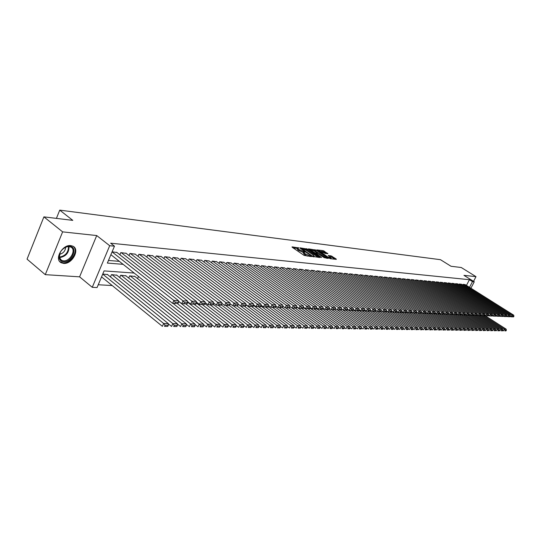 <?xml version="1.0" encoding="UTF-8"?>
<svg xmlns="http://www.w3.org/2000/svg" width="541" height="541" viewBox="0 0 541 541"><rect width="100%" height="100%" fill="white"/><g stroke="black" fill="none" stroke-linecap="round" stroke-linejoin="round"><path stroke-width="0.81" d="M298.943 247.954L292.052 246.858L292.14 247.237L304.137 255.413L311.488 256.59L304.718 253.54L303.819 252.349L305.09 252.12L298.537 249.34L297.658 248.17L298.943 247.954M70.817 245.6C62.364 244.295 53.897 259.572 61.275 262.77L63.54 263.393C72 264.495 80.264 249.469 72.954 246.216L70.817 245.6M327.839 253.709L323.268 250.652L316.837 249.901L330.111 258.686L336.319 259.376L336.184 258.997L331.004 255.825L328.191 255.535L331.241 258.206L327.636 256.907L319.116 250.74L325.182 253.398L327.839 253.709M466.457 285.405L469.432 279.704L472.489 281.618L474.268 281.793L470.913 288.211M43.902 216.867L62.621 231.866L45.275 274.652L27.05 259.146L43.902 216.867L72.785 220.37L59.733 210.124L440.462 259.687L451.018 266.267L461.263 267.511L475.999 276.654L463.955 275.349L474.268 281.793M45.275 274.652L79.595 276.836L96.717 235.558L62.621 231.866M96.717 235.558L109.701 245.715L114.469 246.182L107.361 263.075L123.125 264.339M469.432 279.704L110.628 243.193L114.469 246.182M307.728 249.124L299.957 247.819L300.059 248.197L311.995 256.292L319.724 257.53L307.728 249.124L307.322 249.969L304.326 249.245M308.58 248.867L316.181 250.152L328.279 258.449L324.215 257.658L318.182 253.905L316.201 253.709L321.516 257.469L320.759 257.381L308.478 249.083M473.551 281.34L475.999 276.654M116.978 252.512L112.102 251.808M126.188 253.357L120.785 252.613L119.872 254.777M135.223 254.189L129.921 253.459L129.029 255.562M144.082 255L138.881 254.29L138.009 256.339M152.765 255.798L147.673 255.102L146.814 257.097M161.286 256.583L156.288 255.9L155.443 257.847M169.644 257.354L164.741 256.684L163.916 258.578M177.84 258.111L173.032 257.455L172.221 259.301M185.888 258.848L181.167 258.206L180.376 260.005M193.786 259.579L189.154 258.95L188.376 260.701M201.543 260.289L196.992 259.673L196.227 261.384M209.157 260.992L204.687 260.39L203.943 262.06M216.637 261.682L212.248 261.087L211.511 262.723M223.981 262.358L219.666 261.776L218.949 263.372M231.19 263.021L226.956 262.453L226.253 264.008M238.283 263.67L234.118 263.115L233.428 264.637M245.249 264.312L241.158 263.765L240.475 265.252M252.092 264.948L248.076 264.407L247.406 265.861M258.821 265.563L254.872 265.036L254.216 266.463M265.435 266.172L261.553 265.658L260.904 267.051M271.94 266.774L268.12 266.267L267.491 267.626M278.338 267.362L274.578 266.862L273.956 268.194M284.627 267.944L280.935 267.45L280.319 268.755M290.815 268.512L287.183 268.032L286.581 269.31M296.901 269.073L293.33 268.6L292.735 269.851M302.892 269.628L299.376 269.161L298.794 270.385M308.789 270.169L305.327 269.716L304.752 270.913M314.591 270.703L311.183 270.257L310.622 271.433M320.299 271.23L316.945 270.791L316.39 271.94M325.919 271.751L322.619 271.312L322.071 272.448M331.45 272.258L328.204 271.832L327.67 272.941M336.901 272.765L333.702 272.339L333.175 273.428M342.27 273.259L339.119 272.847L338.598 273.908M347.552 273.746L344.448 273.34L343.941 274.388M352.759 274.226L349.702 273.827L349.202 274.855M357.885 274.7L354.876 274.301L354.382 275.315M362.943 275.166L359.975 274.774L359.488 275.768M367.921 275.626L364.992 275.241L364.512 276.214M372.823 276.079L369.943 275.7L369.469 276.654M377.659 276.525L374.818 276.153L374.352 277.093M382.426 276.965L379.626 276.6L379.167 277.519M387.126 277.398L384.36 277.033L383.914 277.939M391.752 277.824L389.033 277.465L388.587 278.358M396.323 278.243L393.638 277.898L393.199 278.771M400.82 278.662L398.176 278.317L397.743 279.176M405.263 279.068L402.653 278.73L402.227 279.575M409.645 279.474L407.069 279.142L406.649 279.974M413.96 279.873L411.424 279.541L411.011 280.36M418.22 280.265L415.718 279.94L415.312 280.745M422.426 280.651L419.958 280.333L419.552 281.124M426.572 281.036L424.137 280.718L423.738 281.503M430.663 281.415L428.256 281.104L427.87 281.868M434.7 281.787L432.327 281.482L431.941 282.233M438.683 282.152L436.344 281.854L435.965 282.598M442.619 282.517L440.306 282.219L439.934 282.95M446.501 282.875L444.215 282.585L443.85 283.301M450.335 283.227L448.076 282.943L447.711 283.646M454.115 283.579L451.891 283.295L451.532 283.991M457.848 283.924L455.65 283.64L455.299 284.329M461.534 284.262L459.37 283.984L459.018 284.661M108.464 260.451L119.338 261.35M462.69 284.992L463.035 284.329L465.179 284.6M98.239 284.755L112.21 285.547M107.639 274.618L102.756 274.023M110.492 276.924L111.466 274.618L116.89 275.241M119.689 277.486L120.65 275.241L125.965 275.856M128.711 278.04L129.644 275.856L134.858 276.451M137.549 278.581L138.496 276.458M59.733 210.124L56.413 218.381M134.182 273.056L104.068 270.906L97.055 287.569L92.254 287.312L109.701 245.715M79.595 276.836L92.254 287.312M469.507 287.325L472.489 281.618M297.57 248.366L297.252 249.029L298.132 250.199L298.537 249.34M303.704 252.6L298.132 250.199M303.731 252.539L303.413 253.208L304.312 254.398L304.718 253.54M307.295 256.143L304.312 254.398M297.536 248.427L293.1 247.893M318.277 257.367L307.322 249.969M301.493 248.515L312.035 255.879L314.247 256.278L313.34 255.088L306.192 250.253L301.493 248.515M309.641 249.881L310.629 250.003M313.002 250.287L314.591 250.483L314.99 249.644M326.669 258.3L314.591 250.483M314.409 251.065L310.75 249.746L311.501 250.713L315.444 253.073L317.432 253.269L314.409 251.065M334.872 259.22L331.782 257.151L329.401 256.515M326.385 253.54L324.045 251.971L321.374 251.295M318.987 251.01L318.067 250.896M101.552 276.877L162.388 326.331L163.653 323.471L102.716 274.118M107.28 274.334L168.271 323.552L168.278 325.263L165.046 325.215L164.538 326.358L167.771 326.399L168.278 325.263M167.771 326.399L164.538 326.358M165.046 325.215L163.653 323.471L168.271 323.552M116.613 252.228L178.462 300.64L173.871 300.438L172.586 303.332L177.969 303.481L178.483 302.331L175.27 302.196L174.757 303.352M110.891 254.689L172.586 303.332L177.969 303.481M112.068 251.896L173.871 300.438L175.27 302.196M178.483 302.331L178.462 300.64M63.432 261.709C61.133 261.459 59.713 260.221 59.165 257.996C58.962 252.681 61.647 248.867 67.226 246.561L69.721 246.317C78.533 246.804 71.967 262.757 63.432 261.709M60.267 252.295L59.341 257.394L61.485 260.336L63.29 260.836C70.073 261.736 76.7 249.685 70.83 247.081L69.113 246.588L66.8 246.811L63.743 248.305M59.814 261.621L62.966 262.845C70.81 263.88 79.074 250.442 73.123 246.304M59.476 254.324C63.27 253.357 65.333 250.99 65.664 247.21M168.271 323.788L171.571 326.453L172.836 323.626L111.933 274.645M116.538 274.963L177.353 323.701L177.374 325.398L174.216 325.351L173.708 326.48L176.873 326.521L177.374 325.398M176.873 326.521L173.708 326.48M174.216 325.351L172.836 323.626L177.353 323.701M177.36 323.998L180.572 326.575L181.83 323.775L121.103 275.274M125.62 275.579L186.253 323.849L186.287 325.526L183.189 325.479L182.682 326.602L185.786 326.642L186.287 325.526M185.786 326.642L182.682 326.602M183.189 325.479L181.83 323.775L186.253 323.849M186.26 324.201L189.384 326.69L190.635 323.917L130.09 275.883M134.52 276.187L194.97 323.991L195.017 325.648L191.981 325.608L191.48 326.717L194.517 326.757L195.017 325.648M194.517 326.757L191.48 326.717M191.981 325.608L190.635 323.917L194.97 323.991M194.983 324.397L198.02 326.805L199.264 324.059L172.992 303.352M177.272 303.515L203.511 324.133L203.565 325.777L200.596 325.729L200.096 326.832L203.071 326.865L203.565 325.777M203.071 326.865L200.096 326.832M200.596 325.729L199.264 324.059L203.511 324.133M125.837 253.08L187.497 301.026L183 300.837L181.722 303.697L187.017 303.846L187.531 302.703L184.386 302.575L183.872 303.717M178.469 301.148L181.722 303.697L187.017 303.846M121.245 252.654L183 300.837L184.386 302.575M187.531 302.703L187.497 301.026M134.871 253.918L196.342 301.411L191.947 301.222L190.675 304.056L195.883 304.198L196.39 303.068L193.313 302.94L192.799 304.076M187.511 301.594L190.675 304.056L195.883 304.198M130.374 253.499L191.947 301.222L193.313 302.94M196.39 303.068L196.342 301.411M143.737 254.737L205.012 301.783L200.704 301.601L199.44 304.407L204.566 304.542L205.073 303.427L202.05 303.305L201.55 304.427M196.363 302.027L199.44 304.407L204.566 304.542M139.328 254.331L200.704 301.601L202.05 303.305M205.073 303.427L205.012 301.783M152.427 255.541L213.506 302.155L209.279 301.973L208.021 304.745L213.073 304.887L213.573 303.778L210.618 303.657L210.111 304.766M205.039 302.453L208.021 304.745L213.073 304.887M148.106 255.142L209.279 301.973L210.618 303.657M213.573 303.778L213.506 302.155M203.531 324.593L206.486 326.913L207.717 324.201L178.469 301.29M185.746 303.859L211.883 324.269L211.95 325.898L209.036 325.858L208.542 326.94L211.457 326.98L211.95 325.898M211.457 326.98L208.542 326.94M209.036 325.858L207.717 324.201L211.883 324.269M160.954 256.333L221.824 302.514L217.685 302.331L216.434 305.083L221.404 305.219L221.905 304.123L219.01 304.001L218.503 305.104M213.533 302.865L216.434 305.083L221.404 305.219M156.714 255.94L217.685 302.331L219.01 304.001M221.905 304.123L221.824 302.514M211.903 324.783L214.777 327.028L216.008 324.336L187.517 302.162M194.043 304.191L220.092 324.404L220.167 326.013L217.306 325.973L216.813 327.048L219.673 327.089L220.167 326.013M219.673 327.089L216.813 327.048M217.306 325.973L216.008 324.336L220.092 324.404M169.319 257.11L229.979 302.865L225.922 302.69L224.677 305.408L229.573 305.543L230.074 304.461L227.234 304.34L226.733 305.428M221.864 303.271L224.677 305.408L229.573 305.543M165.154 256.725L225.922 302.69L227.234 304.34M230.074 304.461L229.979 302.865M220.119 324.965L222.906 327.129L224.13 324.472L196.39 303.001M202.185 304.515L228.133 324.539L228.221 326.135L225.421 326.095L224.928 327.156L227.734 327.197L228.221 326.135M227.734 327.197L224.928 327.156M225.421 326.095L224.13 324.472L228.133 324.539M177.522 257.868L237.979 303.21L233.996 303.041L232.758 305.733L237.58 305.861L238.074 304.786L235.294 304.671L234.794 305.753M230.026 303.67L232.758 305.733L237.58 305.861M173.438 257.489L233.996 303.041L235.294 304.671M238.074 304.786L237.979 303.21M228.167 325.141L230.879 327.237L232.096 324.6L204.944 303.711M210.165 304.833L236.025 324.668L236.119 326.25L233.374 326.209L232.887 327.264L235.633 327.298L236.119 326.25M235.633 327.298L232.887 327.264M233.374 326.209L232.096 324.6L236.025 324.668M185.577 258.618L245.817 303.548L241.915 303.379L240.684 306.05L245.431 306.172L245.925 305.11L243.193 305.002L242.699 306.064M238.026 304.056L240.684 306.05L245.431 306.172M181.573 258.246L241.915 303.379L243.193 305.002M245.925 305.11L245.817 303.548M236.065 325.317L238.696 327.339L239.913 324.728L213.303 304.373M218.003 305.144L243.761 324.796L243.863 326.358L241.171 326.324L240.684 327.366L243.382 327.4L243.863 326.358M243.382 327.4L240.684 327.366M241.171 326.324L239.913 324.728L243.761 324.796M193.482 259.349L253.506 303.88L249.678 303.717L248.454 306.355L253.127 306.483L253.621 305.428L250.943 305.32L250.449 306.375M245.878 304.434L248.454 306.355L253.127 306.483M189.546 258.983L249.678 303.717L250.943 305.32M253.621 305.428L253.506 303.88M243.808 325.486L246.371 327.44L247.575 324.857L221.492 305.016M225.685 305.449L251.355 324.918L251.464 326.473L248.819 326.433L248.339 327.467L250.983 327.501L251.464 326.473M250.983 327.501L248.339 327.467M248.819 326.433L247.575 324.857L251.355 324.918M201.245 260.065L261.046 304.211L257.293 304.049L256.069 306.659L260.681 306.781L261.168 305.739L258.544 305.631L258.057 306.679M253.573 304.806L256.069 306.659L260.681 306.781M197.377 259.707L257.293 304.049L258.544 305.631M261.168 305.739L261.046 304.211M251.403 325.655L253.891 327.542L255.095 324.979L229.411 305.55M233.232 305.753L258.801 325.04L258.923 326.581L256.326 326.541L255.846 327.569L258.442 327.603L258.923 326.581M258.442 327.603L255.846 327.569M256.326 326.541L255.095 324.979L258.801 325.04M208.86 260.776L268.444 304.529L264.759 304.367L263.548 306.957L268.093 307.078L268.573 306.05L265.996 305.942L265.509 306.977M261.12 305.165L263.548 306.957L268.093 307.078M205.066 260.424L264.759 304.367L265.996 305.942M268.573 306.05L268.444 304.529M258.862 325.817L261.276 327.636L262.473 325.1L236.931 305.881M238.033 304.089L266.104 325.161L266.233 326.683L263.69 326.649L263.21 327.663L265.759 327.697L266.233 326.683M265.759 327.697L263.21 327.663M263.69 326.649L262.473 325.1L266.104 325.161M216.346 261.465L275.7 304.84L272.089 304.684L270.879 307.247L275.355 307.369L275.842 306.348L273.313 306.24L272.833 307.268M268.525 305.523L270.879 307.247L275.355 307.369M212.62 261.12L272.089 304.684L273.313 306.24M275.842 306.348L275.7 304.84M223.69 262.148L282.821 305.151L279.278 304.996L278.074 307.538L282.49 307.653L282.97 306.639L280.495 306.537L280.008 307.559M275.795 305.868L278.074 307.538L282.49 307.653M220.031 261.81L279.278 304.996L280.495 306.537M282.97 306.639L282.821 305.151M230.912 262.818L289.814 305.449L286.338 305.3L285.141 307.815L289.496 307.937L289.969 306.93L287.535 306.828L287.061 307.836M282.929 306.206L285.141 307.815L289.496 307.937M227.321 262.486L286.338 305.3L287.535 306.828M289.969 306.93L289.814 305.449M266.179 325.973L268.525 327.738L269.709 325.222L244.295 306.192M245.905 304.833L273.279 325.283L273.415 326.791L270.919 326.75L270.439 327.758L272.941 327.792L273.415 326.791M272.941 327.792L270.439 327.758M270.919 326.75L269.709 325.222L273.279 325.283M273.354 326.128L275.633 327.826L276.816 325.337L251.497 306.476M253.58 305.523L280.319 325.398L280.468 326.892L278.013 326.859L277.54 327.853L279.995 327.887L280.468 326.892M279.995 327.887L277.54 327.853M278.013 326.859L276.816 325.337L280.319 325.398M280.407 326.277L282.618 327.92L283.795 325.452L258.578 306.761M260.999 306.105L287.237 325.513L287.386 326.994L284.979 326.96L284.505 327.947L286.913 327.974L287.386 326.994M286.913 327.974L284.505 327.947M284.979 326.96L283.795 325.452L287.237 325.513M238.006 263.474L296.684 305.746L293.263 305.597L292.072 308.093L296.367 308.208L296.847 307.214L294.453 307.112L293.979 308.113M289.929 306.537L292.072 308.093L296.367 308.208M234.476 263.149L293.263 305.597L294.453 307.112M296.847 307.214L296.684 305.746M287.325 326.419L289.476 328.008L290.645 325.567L265.53 307.038M268.282 306.673L294.027 325.621L294.182 327.089L291.815 327.055L291.349 328.035L293.716 328.069L294.182 327.089M293.716 328.069L291.349 328.035M291.815 327.055L290.645 325.567L294.027 325.621M244.978 264.123L303.42 306.037L300.066 305.895L298.882 308.363L303.116 308.478L303.589 307.491L301.242 307.396L300.769 308.384M296.806 306.869L298.882 308.363L303.116 308.478M241.502 263.798L300.066 305.895L301.242 307.396M303.589 307.491L303.42 306.037M294.128 326.568L296.211 328.103L297.374 325.675L272.36 307.308M275.43 307.22L300.695 325.736L300.857 327.19L298.537 327.156L298.071 328.123L300.39 328.157L300.857 327.19M300.39 328.157L298.071 328.123M298.537 327.156L297.374 325.675L300.695 325.736M251.829 264.752L310.04 306.328L306.747 306.186L305.57 308.634L309.75 308.742L310.216 307.768L307.91 307.673L307.444 308.647M303.555 307.187L305.57 308.634L309.75 308.742M248.414 264.441L306.747 306.186L307.91 307.673M310.216 307.768L310.04 306.328M300.803 326.703L302.825 328.191L303.981 325.79L279.068 307.579M282.314 307.66L307.241 325.844L307.416 327.285L305.131 327.251L304.671 328.211L306.95 328.238L307.416 327.285M306.95 328.238L304.671 328.211M305.131 327.251L303.981 325.79L307.241 325.844M258.557 265.381L316.546 306.605L313.307 306.47L312.137 308.891L316.255 308.999L316.728 308.032L314.463 307.944L313.99 308.911M310.182 307.498L312.137 308.891L316.255 308.999M255.21 265.07L313.307 306.47L314.463 307.944M316.728 308.032L316.546 306.605M307.362 326.845L309.324 328.272L310.473 325.892L285.662 307.836M288.894 307.951L313.679 325.946L313.854 327.379L311.616 327.346L311.149 328.299L313.395 328.326L313.854 327.379M313.395 328.326L311.149 328.299M311.616 327.346L310.473 325.892L313.679 325.946M265.178 265.989L322.93 306.882L319.751 306.747L318.588 309.148L322.652 309.256L323.119 308.296L320.894 308.208L320.428 309.168M316.695 307.802L318.588 309.148L322.652 309.256M261.885 265.685L319.751 306.747L320.894 308.208M323.119 308.296L322.93 306.882M313.807 326.974L315.707 328.36L316.857 326L292.147 308.1M295.345 308.221L320.002 326.054L320.184 327.467L317.98 327.44L317.52 328.38L319.724 328.407L320.184 327.467M319.724 328.407L317.52 328.38M317.98 327.44L316.857 326L320.002 326.054M271.69 266.598L329.205 307.153L326.081 307.017L324.925 309.405L328.935 309.506L329.401 308.559L327.217 308.465L326.75 309.418M323.092 308.106L324.925 309.405L328.935 309.506M268.444 266.294L326.081 307.017L327.217 308.465M329.401 308.559L329.205 307.153M320.137 327.109L321.983 328.441L323.126 326.101L296.833 307.139M301.662 308.478L326.216 326.155L326.406 327.562L324.242 327.528L323.782 328.461L325.946 328.495L326.406 327.562M325.946 328.495L323.782 328.461M324.242 327.528L323.126 326.101L326.216 326.155M278.088 267.186L335.373 307.423L332.302 307.288L331.153 309.648L335.116 309.756L335.576 308.81L333.425 308.722L332.965 309.668M329.381 308.397L331.153 309.648L335.116 309.756M274.902 266.896L332.302 307.288L333.425 308.722M335.576 308.81L335.373 307.423M326.358 327.231L328.15 328.522L329.286 326.203L303.501 307.68M307.87 308.722L332.33 326.257L332.519 327.65L330.389 327.616L329.936 328.543L332.066 328.576L332.519 327.65M332.066 328.576L329.936 328.543M330.389 327.616L329.286 326.203L332.33 326.257M284.383 267.775L341.439 307.68L338.423 307.552L337.273 309.892L341.182 310L341.642 309.06L339.532 308.979L339.072 309.912M335.555 308.688L337.273 309.892L341.182 310M281.246 267.484L338.423 307.552L339.532 308.979M341.642 309.06L341.439 307.68M332.478 327.359L334.21 328.603L335.339 326.304L310.013 308.187M313.976 308.965L338.335 326.351L338.531 327.738L336.434 327.704L335.988 328.624L338.078 328.651L338.531 327.738M338.078 328.651L335.988 328.624M336.434 327.704L335.339 326.304L338.335 326.351M338.49 327.481L340.174 328.685L341.297 326.406L316.417 308.674M319.988 309.209L344.238 326.453L344.441 327.819L342.385 327.792L341.932 328.705L343.988 328.732L344.441 327.819M343.988 328.732L341.932 328.705M342.385 327.792L341.297 326.406L344.238 326.453M344.407 327.603L346.037 328.759L347.153 326.5L322.707 309.148M325.892 309.438L350.041 326.548L350.25 327.907L348.228 327.88L347.782 328.779L349.804 328.806L350.25 327.907M349.804 328.806L347.782 328.779M348.228 327.88L347.153 326.5L350.041 326.548M290.578 268.343L347.396 307.937L344.428 307.809L343.285 310.135L347.146 310.236L347.606 309.31L345.53 309.222L345.07 310.149M341.628 308.972L343.285 310.135L347.146 310.236M287.494 268.059L344.428 307.809L345.53 309.222M347.606 309.31L347.396 307.937M296.664 268.911L353.253 308.194L350.338 308.066L349.202 310.372L353.016 310.466L353.469 309.553L351.427 309.466L350.974 310.385M347.593 309.249L349.202 310.372L353.016 310.466M293.635 268.627L350.338 308.066L351.427 309.466M353.469 309.553L353.253 308.194M302.662 269.465L359.014 308.444L356.147 308.316L355.018 310.602L358.778 310.696L359.231 309.79L357.222 309.709L356.776 310.622M353.462 309.52L355.018 310.602L358.778 310.696M299.673 269.188L356.147 308.316L357.222 309.709M364.451 310.926L364.898 310.02L362.93 309.939L362.477 310.845L364.451 310.926L360.732 310.832L359.231 309.79L359.014 308.444M350.223 327.718L351.799 328.833L352.908 326.595L328.745 309.513M331.707 309.675L355.755 326.642L355.964 327.988L353.976 327.961L353.53 328.854L355.518 328.881L355.964 327.988M355.518 328.881L353.53 328.854M353.976 327.961L352.908 326.595L355.755 326.642M308.559 270.013L364.675 308.688L361.855 308.566L360.732 310.832L362.477 310.845M305.618 269.743L361.855 308.566L362.93 309.939M370.03 311.149L370.477 310.25L368.536 310.176L368.09 311.068L370.03 311.149L366.358 311.055L364.891 310.04L364.675 308.688M355.937 327.832L357.466 328.908L358.575 326.69L334.548 309.763M337.428 309.898L361.368 326.737L361.584 328.069L359.63 328.042L359.183 328.935L361.145 328.955L361.584 328.069M361.145 328.955L359.183 328.935M359.63 328.042L358.575 326.69L361.368 326.737M314.362 270.547L370.247 308.931L367.474 308.81L366.358 311.055L368.09 311.068M311.474 270.284L367.474 308.81L368.536 310.176M370.477 310.25L370.247 308.931M361.564 327.941L363.045 328.982L364.147 326.778L340.248 310.013M341.614 309.114L366.893 326.825L367.116 328.15L365.189 328.123L364.749 329.002L366.676 329.029L367.116 328.15M366.676 329.029L364.749 329.002M365.189 328.123L364.147 326.778L366.893 326.825M320.076 271.082L375.731 309.168L372.999 309.046L371.89 311.271L375.515 311.366L375.961 310.48L374.047 310.399L373.608 311.291M370.457 310.291L371.89 311.271L375.515 311.366M317.229 270.818L372.999 309.046L374.047 310.399M375.961 310.48L375.731 309.168M367.102 328.056L368.529 329.056L369.625 326.872L345.834 310.236M347.478 309.567L372.33 326.913L372.56 328.231L370.659 328.204L370.227 329.077L372.12 329.104L372.56 328.231M372.12 329.104L370.227 329.077M370.659 328.204L369.625 326.872L372.33 326.913M325.702 271.602L381.121 309.398L378.436 309.283L377.327 311.488L380.911 311.582L381.358 310.703L379.478 310.622L379.031 311.508M375.934 310.534L377.327 311.488L380.911 311.582M322.896 271.339L378.436 309.283L379.478 310.622M381.358 310.703L381.121 309.398M372.546 328.164L373.926 329.131L375.021 326.96L351.325 310.453M353.239 310.007L377.679 327.001L377.909 328.306L376.049 328.279L375.61 329.151L377.476 329.171L377.909 328.306M377.476 329.171L375.61 329.151M376.049 328.279L375.021 326.96L377.679 327.001M377.902 328.265L379.241 329.199L380.323 327.048L356.735 310.669M358.913 310.433L382.947 327.089L383.177 328.387L381.344 328.36L380.911 329.219L382.744 329.246L383.177 328.387M382.744 329.246L380.911 329.219M381.344 328.36L380.323 327.048L382.947 327.089M383.177 328.367L384.468 329.266L385.55 327.129L362.057 310.879M364.492 310.845L388.127 327.177L388.364 328.461L386.558 328.434L386.125 329.286L387.931 329.313L388.364 328.461L389.615 329.334L390.69 327.217L367.305 311.089M387.931 329.313L386.125 329.286M386.558 328.434L385.55 327.129L388.127 327.177M331.241 272.116L386.423 309.628L383.785 309.513L382.683 311.704L386.227 311.792L386.666 310.919L384.813 310.845L384.374 311.717M381.317 310.771L382.683 311.704L386.227 311.792M328.482 271.859L383.785 309.513L384.813 310.845M386.666 310.919L386.423 309.628M336.691 272.617L391.643 309.851L389.047 309.743L387.951 311.914L391.447 312.001L391.887 311.136L390.068 311.061L389.628 311.927M386.619 311.007L387.951 311.914L391.447 312.001M333.973 272.366L389.047 309.743L390.068 311.061M391.887 311.136L391.643 309.851M342.061 273.117L396.783 310.074L394.227 309.966L393.138 312.116L396.594 312.204L397.026 311.346L395.241 311.271L394.802 312.137M391.84 311.237L393.138 312.116L396.594 312.204M339.383 272.867L394.227 309.966L395.241 311.271M397.026 311.346L396.783 310.074M369.834 311.149L393.233 327.258L393.469 328.536L391.691 328.509L391.265 329.354L393.043 329.381L393.469 328.536M393.043 329.381L391.265 329.354M391.691 328.509L390.69 327.217L393.233 327.258M347.349 273.604L401.841 310.291L399.326 310.182L398.237 312.319L401.659 312.407L402.091 311.555L400.326 311.488L399.894 312.34M396.972 311.467L398.237 312.319L401.659 312.407M344.712 273.361L399.326 310.182L400.326 311.488M402.091 311.555L401.841 310.291M393.456 328.556L394.687 329.401L395.748 327.298L372.465 311.298M374.987 311.373L398.25 327.339L398.494 328.61L396.742 328.583L396.316 329.422L398.068 329.449L398.494 328.61M398.068 329.449L396.316 329.422M396.742 328.583L395.748 327.298L398.25 327.339M352.556 274.091L406.818 310.507L404.343 310.399L403.261 312.522L406.643 312.61L407.069 311.765L405.337 311.69L404.905 312.542M402.024 311.69L403.261 312.522L406.643 312.61M349.959 273.847L404.343 310.399L405.337 311.69M407.069 311.765L406.818 310.507M398.474 328.644L399.671 329.469L400.732 327.386L377.55 311.501M380.059 311.596L403.201 327.427L403.444 328.678L401.72 328.658L401.294 329.489L403.018 329.51L403.444 328.678M403.018 329.51L401.294 329.489M401.72 328.658L400.732 327.386L403.201 327.427M357.689 274.564L411.721 310.723L409.28 310.615L408.205 312.718L411.545 312.806L411.978 311.968L410.267 311.893L409.841 312.739M407.001 311.907L408.205 312.718L411.545 312.806M355.133 274.328L409.28 310.615L410.267 311.893M411.978 311.968L411.721 310.723M403.417 328.732L404.587 329.53L405.642 327.461L381.29 310.832M385.03 311.799L408.07 327.501L408.313 328.752L406.616 328.725L406.196 329.55L407.894 329.577L408.313 328.752M407.894 329.577L406.196 329.55M406.616 328.725L405.642 327.461L408.07 327.501M362.74 275.031L416.55 310.926L414.142 310.825L413.074 312.914L416.381 312.996L416.807 312.164L415.123 312.096L414.697 312.928M411.897 312.123L413.074 312.914L416.381 312.996M360.225 274.801L414.142 310.825L415.123 312.096M416.807 312.164L416.55 310.926M408.279 328.82L409.422 329.597L410.477 327.542L386.511 311.231M389.926 311.995L412.864 327.582L413.114 328.82L411.444 328.793L411.025 329.618L412.695 329.638L413.114 328.82M412.695 329.638L411.025 329.618M411.444 328.793L410.477 327.542L412.864 327.582M367.724 275.497L421.304 311.136L418.937 311.034L417.875 313.104L421.141 313.185L421.561 312.36L419.904 312.292L419.478 313.124M416.719 312.333L417.875 313.104L421.141 313.185M365.243 275.268L418.937 311.034L419.904 312.292M421.561 312.36L421.304 311.136M413.074 328.901L414.19 329.658L415.231 327.623L391.65 311.616M394.747 312.184L417.584 327.663L417.841 328.887L416.198 328.867L415.779 329.679L417.422 329.699L417.841 328.887M417.422 329.699L415.779 329.679M416.198 328.867L415.231 327.623L417.584 327.663M372.634 275.951L425.983 311.339L423.65 311.237L422.595 313.293L425.828 313.374L426.247 312.556L424.617 312.488L424.191 313.307M421.466 312.542L422.595 313.293L425.828 313.374M370.186 275.721L423.65 311.237L424.617 312.488M426.247 312.556L425.983 311.339M417.794 328.982L418.883 329.719L419.924 327.697L396.702 311.988M399.501 312.373L422.237 327.738L422.501 328.955L420.878 328.935L420.458 329.74L422.081 329.76L422.501 328.955M422.081 329.76L420.458 329.74M420.878 328.935L419.924 327.697L422.237 327.738M377.469 276.397L430.595 311.535L428.296 311.44L427.248 313.476L430.44 313.557L430.859 312.745L429.256 312.678L428.83 313.496M426.146 312.745L427.248 313.476L430.44 313.557M375.062 276.174L428.296 311.44L429.256 312.678M430.859 312.745L430.595 311.535M422.44 329.063L423.502 329.78L424.543 327.778L401.686 312.353M404.181 312.556L426.822 327.812L427.086 329.023L425.49 329.002L425.07 329.8L426.673 329.821L427.086 329.023M426.673 329.821L425.07 329.8M425.49 329.002L424.543 327.778L426.822 327.812M382.237 276.836L435.14 311.731L432.874 311.636L431.826 313.658L434.991 313.739L435.404 312.935L433.821 312.867L433.402 313.679M430.758 312.948L431.826 313.658L434.991 313.739M379.863 276.62L432.874 311.636L433.821 312.867M435.404 312.935L435.14 311.731M427.025 329.144L428.059 329.841L429.094 327.853L406.44 312.61M408.8 312.745L431.339 327.887L431.603 329.09L430.027 329.063L429.615 329.861L431.191 329.882L431.603 329.09M431.191 329.882L429.615 329.861M430.027 329.063L429.094 327.853L431.339 327.887M386.937 277.276L439.61 311.927L437.385 311.832L436.344 313.841L439.468 313.915L439.887 313.117L438.325 313.05L437.906 313.854M435.295 313.151L436.344 313.841L439.468 313.915M384.597 277.06L437.385 311.832L438.325 313.05M439.887 313.117L439.61 311.927M431.535 329.219L432.55 329.902L433.578 327.927L411.045 312.813M413.344 312.921L435.796 327.961L436.06 329.151L434.504 329.131L434.098 329.922L435.647 329.942L436.06 329.151M435.647 329.942L434.098 329.922M434.504 329.131L433.578 327.927L435.796 327.961M391.576 277.702L444.026 312.116L441.828 312.022L440.793 314.017L443.884 314.098L444.296 313.3L442.761 313.232L442.349 314.03M439.765 313.34L440.793 314.017L443.884 314.098M389.263 277.492L441.828 312.022L442.761 313.232M444.296 313.3L444.026 312.116M435.985 329.3L436.972 329.963L437.994 327.995L415.589 313.009M416.712 312.353L440.178 328.035L440.448 329.219L438.92 329.192L438.508 329.983L440.036 330.003L440.448 329.219M440.036 330.003L438.508 329.983M438.92 329.192L437.994 327.995L440.178 328.035M396.14 278.128L448.367 312.306L446.203 312.211L445.175 314.193L448.232 314.267L448.645 313.476L447.13 313.415L446.717 314.206M444.175 313.537L445.175 314.193L448.232 314.267M393.868 277.918L446.203 312.211L447.13 313.415M448.645 313.476L448.367 312.306M440.367 329.374L441.334 330.017L442.349 328.069L420.046 313.192M421.385 312.705L444.506 328.103L444.776 329.28L443.268 329.259L442.863 330.037L444.364 330.057L444.776 329.28M444.364 330.057L442.863 330.037M443.268 329.259L442.349 328.069L444.506 328.103M400.644 278.547L452.655 312.488L450.518 312.4L449.497 314.362L452.519 314.443L452.932 313.658L451.437 313.591L451.025 314.382M448.516 313.726L449.497 314.362L452.519 314.443M398.399 278.338L450.518 312.4L451.437 313.591M452.932 313.658L452.655 312.488M444.688 329.442L445.628 330.078L446.643 328.137L424.435 313.367M425.997 313.043L448.766 328.177L449.037 329.341L447.549 329.32L447.15 330.091L448.631 330.111L449.037 329.341M448.631 330.111L447.15 330.091M447.549 329.32L446.643 328.137L448.766 328.177M405.087 278.953L456.875 312.671L454.771 312.583L453.75 314.531L456.746 314.605L457.152 313.827L455.684 313.766L455.279 314.551M452.797 313.908L453.75 314.531L456.746 314.605M402.876 278.75L454.771 312.583L455.684 313.766M457.152 313.827L456.875 312.671M448.942 329.516L449.869 330.132L450.876 328.211L428.763 313.537M430.535 313.381L452.966 328.245L453.243 329.401L451.776 329.381L451.377 330.152L452.837 330.172L453.243 329.401M452.837 330.172L451.377 330.152M451.776 329.381L450.876 328.211L452.966 328.245M409.469 279.366L461.033 312.854L458.964 312.766L457.95 314.7L460.912 314.774L461.317 314.003L459.87 313.942L459.465 314.713M457.017 314.091L457.95 314.7L460.912 314.774M407.285 279.163L458.964 312.766L459.87 313.942M461.317 314.003L461.033 312.854M453.142 329.591L454.048 330.186L455.049 328.279L433.03 313.706M435.005 313.706L457.111 328.313L457.388 329.462L455.941 329.442L455.542 330.206L456.983 330.226L457.388 329.462M456.983 330.226L455.542 330.206M455.941 329.442L455.049 328.279L457.111 328.313M413.791 279.765L465.138 313.029L463.096 312.941L462.088 314.869L465.023 314.936L465.422 314.172L463.995 314.111L463.59 314.882M461.175 314.274L462.088 314.869L465.023 314.936L486.413 328.793L488.266 328.827L488.55 329.915L487.258 329.895L486.873 330.619L488.165 330.639L488.55 329.915M411.64 279.562L463.096 312.941L463.995 314.111M465.422 314.172L465.138 313.029M457.28 329.658L458.166 330.24L459.16 328.346L437.236 313.875M439.265 313.922L461.196 328.38L461.473 329.523L460.046 329.503L459.647 330.26L461.074 330.281L461.473 329.523M461.074 330.281L459.647 330.26M460.046 329.503L459.16 328.346L461.196 328.38M418.058 280.157L469.182 313.205L467.167 313.117L466.166 315.031L469.067 315.099L469.473 314.335L468.06 314.28L467.661 315.045M465.274 314.449L466.166 315.031L469.067 315.099M415.934 279.961L467.167 313.117L468.06 314.28M469.473 314.335L469.182 313.205M461.365 329.726L462.224 330.294L463.218 328.414L441.388 314.044M443.41 314.098L465.226 328.448L465.503 329.584L464.097 329.564L463.698 330.314L465.104 330.335L465.503 329.584M465.104 330.335L463.698 330.314M464.097 329.564L463.218 328.414L465.226 328.448M422.257 280.549L473.172 313.374L471.184 313.293L470.19 315.187L473.064 315.261L473.463 314.504L472.07 314.443L471.671 315.207M469.317 314.625L470.19 315.187L473.064 315.261M420.168 280.353L471.184 313.293L472.07 314.443M473.463 314.504L473.172 313.374M465.388 329.794L466.227 330.348L467.214 328.482L445.486 314.206M447.495 314.274L469.196 328.509L469.473 329.638L468.093 329.618L467.695 330.368L469.081 330.382L469.473 329.638M469.081 330.382L467.695 330.368M468.093 329.618L467.214 328.482L469.196 328.509M426.409 280.935L477.108 313.55L475.147 313.462L474.153 315.349L477 315.417L477.399 314.666L476.026 314.605L475.627 315.362M473.307 314.801L474.153 315.349L477 315.417M424.34 280.738L475.147 313.462L476.026 314.605M477.399 314.666L477.108 313.55M469.358 329.861L470.176 330.402L471.164 328.543L449.524 314.368M451.519 314.443L473.111 328.576L473.395 329.699L472.029 329.679L471.637 330.416L473.003 330.436L473.395 329.699M473.003 330.436L471.637 330.416M472.029 329.679L471.164 328.543L473.111 328.576M430.501 281.313L480.99 313.712L479.055 313.631L478.068 315.504L480.881 315.572L481.28 314.821L479.928 314.767L479.529 315.518M477.236 314.97L478.068 315.504L480.881 315.572M428.465 281.124L479.055 313.631L479.928 314.767M481.28 314.821L480.99 313.712M473.274 329.929L474.078 330.45L475.052 328.61L452.736 314.023M455.475 314.605L476.979 328.637L477.263 329.753L475.918 329.733L475.525 330.47L476.871 330.49L477.263 329.753M476.871 330.49L475.525 330.47M475.918 329.733L475.052 328.61L476.979 328.637M434.545 281.685L484.817 313.881L482.91 313.8L481.923 315.653L484.716 315.721L485.108 314.984L483.776 314.93L483.377 315.673M481.111 315.132L481.923 315.653L484.716 315.721M432.53 281.496L482.91 313.8L483.776 314.93M485.108 314.984L484.817 313.881M477.135 329.99L477.919 330.504L478.893 328.671L456.895 314.328M459.383 314.761L480.793 328.705L481.077 329.807L479.745 329.787L479.36 330.517L480.685 330.537L481.077 329.807M480.685 330.537L479.36 330.517M479.745 329.787L478.893 328.671L480.793 328.705M480.949 330.051L481.713 330.551L482.68 328.732L460.993 314.625M463.238 314.909L484.553 328.766L484.837 329.861L483.526 329.841L483.14 330.571L484.452 330.585L484.837 329.861M484.452 330.585L483.14 330.571M483.526 329.841L482.68 328.732L484.553 328.766M484.702 330.118L485.453 330.598L486.413 328.793L487.258 329.895M467.039 315.065L488.266 328.827M488.165 330.639L486.873 330.619M488.415 330.179L489.145 330.652L490.099 328.854L468.864 315.099M470.792 315.214L491.925 328.887L492.215 329.969L490.937 329.949L490.559 330.666L491.83 330.686L492.215 329.969M491.83 330.686L490.559 330.666M490.937 329.949L490.099 328.854L491.925 328.887M492.073 330.24L492.783 330.7L493.737 328.914L472.611 315.261M474.491 315.362L495.542 328.948L495.833 330.024L494.569 330.003L494.19 330.713L495.448 330.734L495.833 330.024M495.448 330.734L494.19 330.713M494.569 330.003L493.737 328.914L495.542 328.948M495.684 330.294L496.381 330.747L497.328 328.975L476.31 315.423M478.149 315.504L499.106 329.002L499.397 330.071L498.16 330.057L497.774 330.761L499.018 330.781L499.397 330.071M499.018 330.781L497.774 330.761M498.16 330.057L497.328 328.975L499.106 329.002M438.528 282.057L488.591 314.044L486.711 313.963L485.73 315.809L488.489 315.876L488.881 315.139L487.569 315.085L487.177 315.822M484.939 315.302L485.73 315.809L488.489 315.876M436.546 281.868L486.711 313.963L487.569 315.085M488.881 315.139L488.591 314.044M442.464 282.422L492.317 314.206L490.457 314.125L489.483 315.958L492.222 316.025L492.608 315.295L491.309 315.241L490.924 315.971M488.712 315.464L489.483 315.958L492.222 316.025M440.502 282.24L490.457 314.125L491.309 315.241M492.608 315.295L492.317 314.206M446.345 282.781L495.989 314.362L494.156 314.28L493.189 316.106L495.894 316.167L496.286 315.444L495.001 315.389L494.616 316.12M492.432 315.626L493.189 316.106L495.894 316.167M444.411 282.598L494.156 314.28L495.001 315.389M496.286 315.444L495.989 314.362M450.18 283.132L499.613 314.517L497.808 314.443L496.841 316.248L499.526 316.316L499.911 315.592L498.646 315.538L498.261 316.262M496.104 315.782L496.841 316.248L499.526 316.316M448.273 282.957L497.808 314.443L498.646 315.538M499.911 315.592L499.613 314.517M453.967 283.484L503.191 314.673L501.412 314.598L500.445 316.39L503.11 316.458L503.488 315.741L502.244 315.687L501.859 316.411M499.728 315.937L500.445 316.39L503.11 316.458M452.08 283.308L501.412 314.598L502.244 315.687M503.488 315.741L503.191 314.673M457.7 283.829L506.721 314.828L504.963 314.754L504.009 316.532L506.64 316.6L507.025 315.89L505.794 315.836L505.409 316.553M503.306 316.093L506.64 316.6M455.84 283.66L504.963 314.754L505.794 315.836M507.025 315.89L506.721 314.828M499.248 330.355L499.931 330.794L500.871 329.036L479.962 315.579M481.077 315.207L502.63 329.063L502.92 330.125L501.696 330.105L501.318 330.808L502.542 330.828L502.92 330.125M502.542 330.828L501.318 330.808M501.696 330.105L500.871 329.036L502.63 329.063M461.392 284.174L510.21 314.977L508.472 314.903L507.519 316.674L510.129 316.735L510.508 316.032L509.297 315.978L508.912 316.688M506.836 316.242L510.129 316.735M459.552 284.005L508.472 314.903L509.297 315.978M510.508 316.032L510.21 314.977M502.765 330.409L503.434 330.842L504.374 329.09L483.546 315.721M484.844 315.484L506.106 329.117L506.396 330.172L505.186 330.159L504.807 330.855L506.024 330.876L506.396 330.172M506.024 330.876L504.807 330.855M505.186 330.159L504.374 329.09L506.106 329.117M465.037 284.512L513.646 315.126L511.935 315.051L510.988 316.816L513.571 316.877L513.95 316.174L512.753 316.127L512.374 316.83M510.319 316.39L513.571 316.877M463.218 284.343L511.935 315.051L512.753 316.127M513.95 316.174L513.646 315.126M297.841 248.116L298.091 247.595M310.189 256.468L310.426 255.961M303.974 252.295L304.231 251.761M299.126 250.875L299.531 250.016M303.055 252.525L303.46 251.666M305.313 255.082L305.719 254.223M309.418 256.38L309.662 255.879M319.433 257.496L319.603 257.144M306.118 249.462L306.517 248.617M312.698 256.657L312.894 256.238M313.462 256.833L313.699 256.333M315.782 250.983L316.181 250.152M327.819 258.429L327.988 258.077M315.18 253.621L315.444 253.073M317.033 253.77L317.263 253.283M330.605 256.65L331.004 255.825M331.782 257.151L332.181 256.319M336.015 259.342L336.184 258.997M322.876 251.477L323.268 250.652M324.045 251.971L324.438 251.146M327.555 253.675L327.718 253.337M59.422 257.644L59.402 257.638C65.86 256.583 69.059 252.89 69.018 246.581M59.294 257.117C65.36 256.049 68.416 252.532 68.47 246.561M301.168 248.955L301.351 248.569M313.956 256.887L314.247 256.278M315.985 254.162L316.174 253.763M310.433 250.422L310.683 249.895M317.182 253.79L317.432 253.269M318.805 251.389L319.048 250.882M330.964 258.781L331.241 258.206M59.341 257.394L59.165 257.996M66.8 246.811L67.226 246.561M60.193 259.261L61.485 260.336"/></g></svg>
